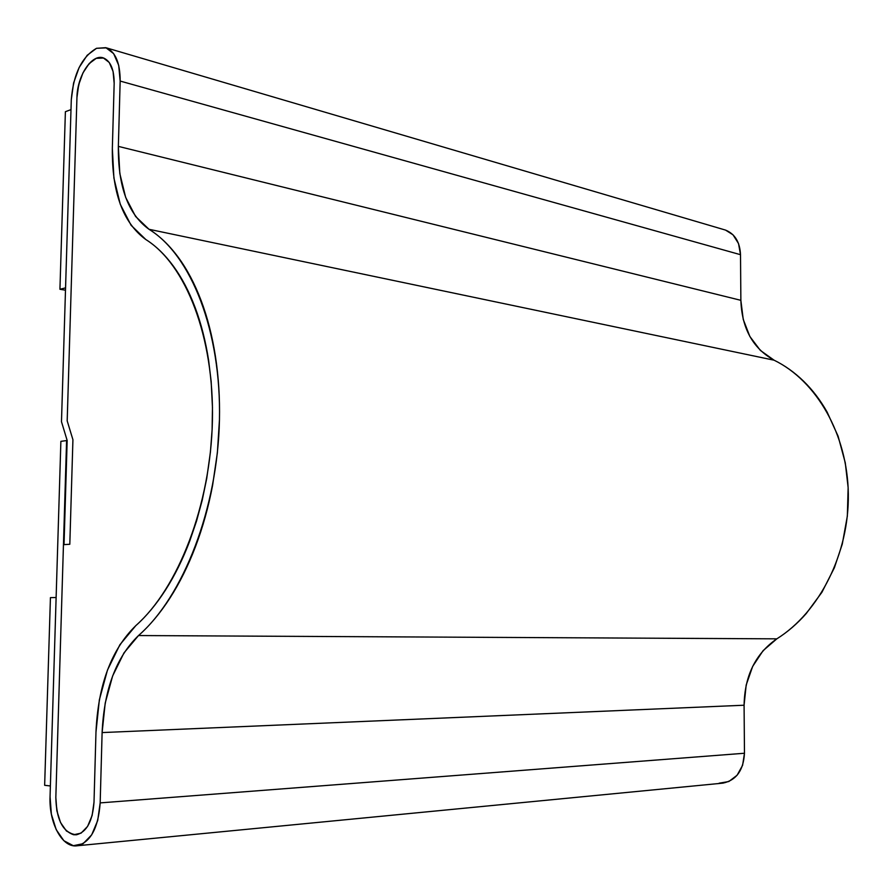 <?xml version="1.0" encoding="UTF-8"?>
<svg xmlns="http://www.w3.org/2000/svg" width="893" height="893" viewBox="0 0 893 893"><rect width="100%" height="100%" fill="white"/><g stroke="black" fill="none" stroke-linecap="round" stroke-linejoin="round"><path stroke-width="1.34" d="M96.243 58.346L103.644 58.023C110.654 61.193 114.159 69.632 114.17 83.35L112.339 148.394L113.913 178.075L120.287 204.318L131.115 225.315L145.816 239.525C123.022 222.87 111.859 192.486 112.339 148.394L114.17 83.35L112.339 148.394L114.17 83.35L113.065 71.418L114.17 83.35C114.159 69.632 110.654 61.193 103.644 58.023L103.644 58.023C92.135 53.167 77.144 75.749 76.943 97.538C78.562 77.87 85.002 64.809 96.243 58.346L103.32 57.911L109.247 62.488L113.065 71.418L109.247 62.488L103.32 57.911L96.243 58.346L89.099 63.637L96.243 58.346M71.295 99.692C73.405 74.007 81.821 56.873 96.533 48.3L106.423 47.865C115.565 52.051 120.153 63.113 120.164 81.062L740.509 254.695L740.866 300.327C741.871 328.512 752.944 348.471 774.108 360.203L149.008 229.289C191.147 255.108 221.352 331.292 219.455 419.833C217.635 508.318 183.422 596.357 138.515 635.548L776.832 638.841C755.59 653.564 744.673 675.688 744.081 705.224L744.472 753.245L100.172 802.896C98.33 827.923 90.639 842.222 77.122 845.783C62.276 848.171 48.858 823.112 50.053 796.679L51.37 814.193L56.203 829.642L63.883 840.726L73.326 845.704L83.094 843.695L91.678 834.866L97.705 820.511L100.172 802.896L102.115 732.573L744.081 705.224L102.115 732.573C104.079 689.485 116.213 657.148 138.515 635.548L776.832 638.841C819.528 612.118 849.21 553.537 848.328 493.918C847.49 434.277 816.548 380.876 774.108 360.203L149.008 229.289C128.168 214.275 117.954 186.637 118.356 146.374L740.866 300.327L118.356 146.374L120.164 81.062L740.509 254.695C739.906 242.092 734.906 233.899 725.529 230.093L733.019 234.826L738.511 243.532L740.509 254.695L740.866 300.327L743.233 319.381L749.863 336.482L760.378 350.424L774.108 360.203C784.713 365.416 794.536 372.403 803.577 381.188C812.619 389.995 820.477 400.31 827.141 412.119L838.114 436.219L845.269 462.786L848.138 487.578L847.345 516.076L842.278 544.116L834.375 567.769L821.928 592.26L806.245 613.536C797.293 623.694 787.492 632.121 776.832 638.841L763.091 650.662L752.654 666.435L746.18 685.054L744.081 705.224L744.472 753.245L100.172 802.896L102.115 732.573L105.207 703.104L112.641 675.945L123.971 652.906L138.515 635.548C149.723 625.669 160.193 613.178 169.938 598.098C179.66 582.973 188.189 565.816 195.489 546.616C202.789 527.395 208.482 506.967 212.601 485.334L217.379 452.729L219.455 419.833C219.912 397.809 218.562 376.623 215.414 356.274C212.244 335.947 207.477 317.35 201.092 300.483C194.696 283.661 187.05 269.217 178.153 257.151C169.246 245.128 159.534 235.841 149.008 229.289L135.58 216.441L125.656 197.364L119.807 173.454L118.356 146.374L120.164 81.062L118.702 65.345L113.645 53.625L105.843 47.675L96.533 48.3L87.168 55.299L79.131 67.511L73.583 83.071L71.295 99.692L61.483 421.719L67.165 440.483L64.028 544.63L69.81 544.272L72.925 439.702L67.187 420.871L76.943 97.538L78.684 84.824L82.937 72.936L89.099 63.637L82.937 72.936L78.684 84.824L76.943 97.538L67.187 420.871L76.943 97.538L67.187 420.871L72.925 439.702L67.187 420.871L72.925 439.702L69.81 544.272L72.925 439.702L69.81 544.272L63.459 544.663L69.81 544.272L64.028 544.63L67.165 440.483L61.483 421.719L71.295 99.692M95.975 732.115C98.118 684.964 111.391 649.479 135.792 625.658L119.863 644.779L107.473 670.085L99.357 699.833L95.975 732.115L94.011 802.126C92.604 821.225 86.721 832.109 76.385 834.788C63.459 833.269 56.616 820.812 55.835 797.404L66.595 440.562L60.88 441.343L50.053 796.679L60.88 441.343L66.595 440.562L55.835 797.404L63.459 544.663L55.835 797.404L56.851 810.788L55.835 797.404C56.27 818.423 62.209 830.87 73.639 834.743L66.439 831.003L60.557 822.576L56.851 810.788L60.557 822.576L66.439 831.003L73.639 834.743L81.073 833.158L73.639 834.743L76.385 834.788C86.721 832.109 92.604 821.225 94.011 802.126L92.135 815.499L87.581 826.405L81.073 833.158L87.581 826.405L92.135 815.499L94.011 802.126L95.975 732.115C98.118 684.964 111.391 649.479 135.792 625.658C146.407 616.203 156.331 604.304 165.551 589.938C156.331 604.304 146.407 616.203 135.792 625.658C178.366 588.152 210.648 504.657 212.411 420.782C214.242 336.873 185.8 264.428 145.816 239.525C155.806 245.843 165.015 254.739 173.443 266.214C181.859 277.734 189.093 291.498 195.12 307.505C201.148 323.545 205.647 341.215 208.638 360.504L211.161 381.49L212.467 407.476L212.11 429.712L210.435 451.97L206.718 478.492L202.22 500.18L196.549 521.043L189.74 541.024C182.831 559.241 174.76 575.55 165.551 589.938C174.76 575.55 182.831 559.241 189.74 541.024L196.549 521.043L202.22 500.18L206.718 478.492L210.435 451.97L212.11 429.712L212.467 407.476L211.161 381.49L208.638 360.504C205.647 341.215 201.148 323.545 195.12 307.505C189.093 291.498 181.859 277.734 173.443 266.214C165.015 254.739 155.806 245.843 145.816 239.525C123.022 222.87 111.859 192.486 112.339 148.394L113.913 178.075L120.287 204.318L131.115 225.315L145.816 239.525C185.8 264.428 214.242 336.873 212.411 420.782C210.648 504.657 178.366 588.152 135.792 625.658L119.863 644.779L107.473 670.085L99.357 699.833L95.975 732.115M77.367 845.749L722.939 783.128C736.301 780.292 743.478 770.324 744.472 753.245L742.596 765.312L737.093 775.247L728.833 781.531L719.133 783.194M65.557 287.87L59.931 289.265L65.49 290.214L59.931 289.265L65.39 111.703L70.993 109.616L65.557 287.87L59.931 289.265L65.39 111.703L70.993 109.616L65.557 287.87M50.432 597.629L56.125 597.506L50.376 785.963L44.65 785.304L50.432 597.629L44.65 785.304L50.376 785.963L56.125 597.506L50.432 597.629M725.529 230.093L106.423 47.865"/></g></svg>
